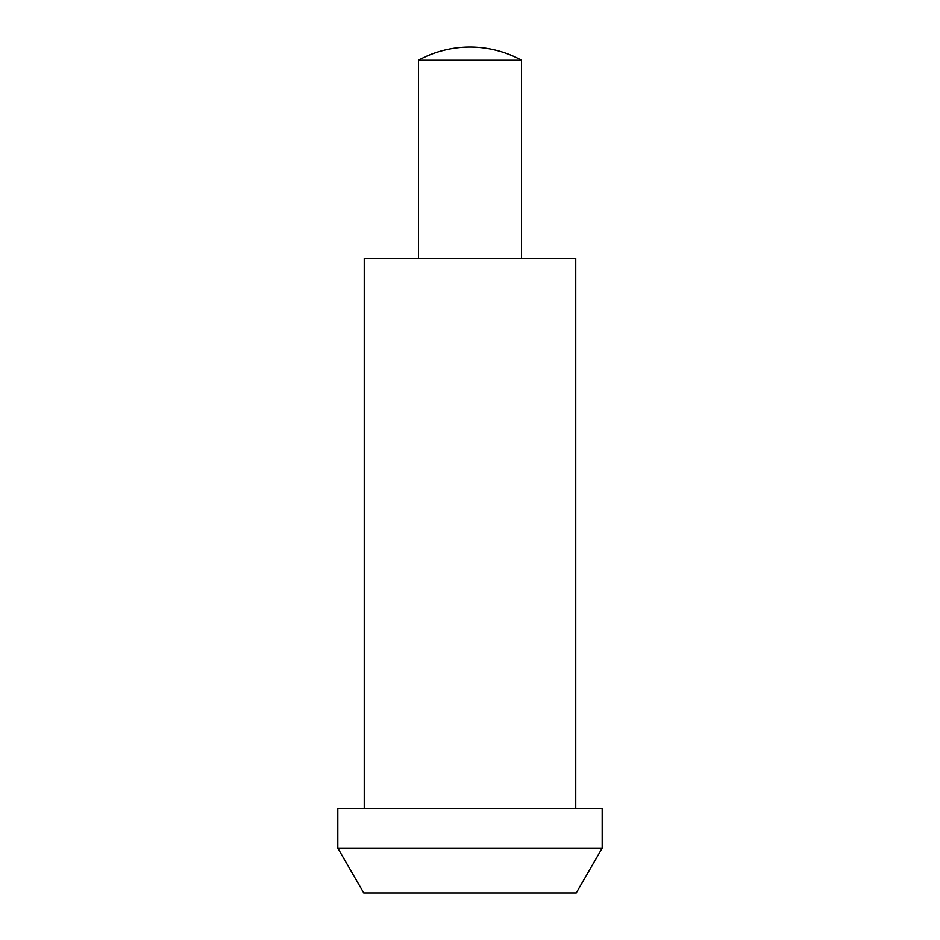 <?xml version="1.0" encoding="UTF-8"?>
<svg xmlns="http://www.w3.org/2000/svg" width="940" height="940" viewBox="0 0 940 940"><rect width="100%" height="100%" fill="white"/><g stroke="black" fill="none" stroke-linecap="round" stroke-linejoin="round"><path stroke-width="1.41" d="M337.812 848.056L363.757 893L576.244 893L602.188 848.056L602.188 808.4L337.812 808.4L337.812 848.056L602.188 848.056M575.75 808.4L575.75 258.5L364.25 258.5L364.25 808.4M470 47A107.137 107.137 0 0 0 418.453 60.219L521.547 60.219A107.137 107.137 0 0 0 470 47M418.453 258.5L418.453 60.219M521.547 60.219L521.547 258.5"/></g></svg>

